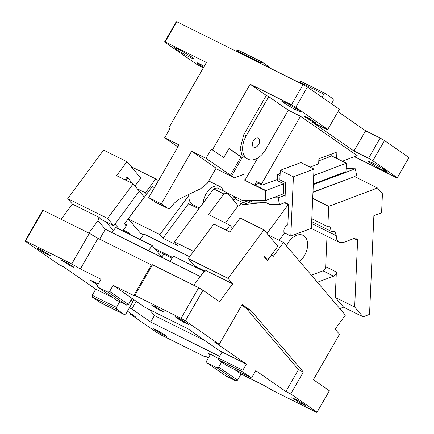 <?xml version="1.0" encoding="UTF-8"?>
<svg xmlns="http://www.w3.org/2000/svg" width="434" height="434" viewBox="0 0 434 434"><rect width="100%" height="100%" fill="white"/><g stroke="black" fill="none" stroke-linecap="round" stroke-linejoin="round"><path stroke-width="0.65" d="M80.377 268.966L97.981 238.347L151.433 264.946L133.824 295.565L113.171 285.29L109.65 291.415L107.974 292.153L97.769 287.075L97.504 285.371L101.024 279.246L80.377 268.966L71.751 263.943L25.59 240.973L43.199 210.349L42.651 210.447L25.042 241.065L58.899 264.556L63.76 266.975L95.735 289.158L92.214 295.283L92.258 297.03L100.162 302.509L124.455 314.601L125.909 313.896L129.435 307.771L131.86 308.981L150.674 322.033L219.593 356.325M127.471 311.178L135.229 316.565L130.374 314.145L156.707 332.417L161.014 334.929L204.745 356.688L205.846 356.498L208.466 357.8M233.948 369.084L241.071 374.027L237.55 380.151L235.874 380.895L225.669 375.817L206.861 362.764L206.595 361.055L210.116 354.931L208.515 353.542L211.488 354.692L218.562 358.614M241.071 374.027L264.154 385.511L272.774 390.54L316.505 412.3L317.053 412.202L290.726 393.936L285.865 391.517L255.772 370.636L252.246 376.761L250.792 377.466L226.499 365.374L218.595 359.894L218.546 358.148L222.072 352.023L246.366 364.11L214.391 341.927L219.251 344.346L185.394 320.856L203.003 290.238L219.544 301.711L232.727 283.869L228.089 278.416L263.943 229.89L240.132 218.042L229.83 231.989L213.794 224.009L188.242 258.593L228.089 278.416M303.946 404.206L305.352 405.427L300.654 403.327L291.843 397.658L296.547 399.757L303.946 404.206M165.457 335.292L166.868 336.518L162.17 334.419L153.359 328.75L158.057 330.849L165.457 335.292M149.312 309.545L154.406 315.534L205.255 340.831M97.596 285.209L90.484 280.272L98.22 284.124M131.86 308.981L136.271 301.315M150.674 322.033L154.406 315.534M129.435 307.771L134.014 299.813L134.345 299.975M130.374 314.145L130.764 313.462M67.737 198.631L107.578 218.454L133.13 183.875L116.61 175.651L126.912 161.708L103.59 150.099L67.737 198.631L72.375 204.078L61.145 219.278M210.116 354.931L210.523 354.225M237.55 380.151L218.741 367.099L221.666 362.021M271.619 254.687L273.225 256.429L283.527 242.481L345.388 315.155L335.086 329.102L339.496 334.283L313.391 379.679L329.379 390.768L317.053 412.202M271.83 254.791L267.507 260.65L264.257 256.83L264.463 256.554L267.556 260.188L266.785 259.803M263.943 229.89L277.858 246.241L267.556 260.188M219.251 344.346L242.139 304.538L251.286 310.885L303.328 372.019L290.726 393.936M285.865 391.517L298.467 369.6L303.328 372.019M246.366 364.11L242.845 370.235L242.894 371.981L250.792 377.466M298.467 369.6L246.425 308.466L241.749 305.221M222.072 352.023L219.642 350.813L187.667 328.63L145.146 307.473L113.171 285.29M25.042 241.065L25.59 240.973M95.735 289.158L113.551 298.022M131.003 300.04L132.999 301.429L130.829 300.35M72.657 266.232L73.937 267.349L69.662 265.44L61.655 260.286L65.93 262.196L72.657 266.232M38.154 249.067L36.744 247.841L41.447 249.941L50.252 255.61L45.554 253.51L38.154 249.067M132.999 301.429L133.981 299.726M97.981 238.347L89.361 233.318L43.199 210.349M203.003 290.238L198.691 287.72L152.529 264.751L151.433 264.946M72.375 204.078L99.126 217.391L98.013 220.651L88.84 233.063M107.578 218.454L113.768 225.723L100.672 219.208L99.126 217.391M126.912 161.708L140.833 178.059L134.952 186.012M132.37 183.495L127.889 177.826L126.034 180.338M157.965 181.515L155.735 178.889L145.428 192.837L146.573 194.182M155.735 178.889L131.117 166.64M137.334 188.806L145.428 192.837M235.874 380.895L217.065 367.842L218.741 367.099M206.861 362.764L217.065 367.842M283.527 242.481L268.141 234.827M251.286 310.885L246.425 308.466M198.691 287.72L181.087 318.344L185.394 320.856M181.087 318.344L134.92 295.375L133.824 295.565M176.638 317.976L175.233 316.755L179.931 318.849L188.741 324.518L184.038 322.419L176.638 317.976M152.828 306.127L151.547 305.015L155.822 306.925L163.83 312.079L159.555 310.169L152.828 306.127M193.797 285.284L202.966 272.877L205.971 270.556L232.727 283.869M205.146 271.196L194.427 265.858L188.242 258.593M218.595 359.894L242.894 371.981M242.845 370.235L218.546 358.148M71.751 263.943L89.361 233.318M152.529 264.751L134.92 295.375M99.641 239.172L105.343 229.266L200.286 276.507M105.343 229.266L98.013 220.651M106.07 221.893L113.437 230.546M133.13 183.875L139.319 191.139L113.768 225.723M127.889 177.826L126.918 177.343L125.063 179.855M139.276 191.199L144.283 197.085L124.504 223.857L126.278 225.946M109.65 291.415L128.459 304.462L131.985 298.337M97.769 287.075L116.578 300.127L126.782 305.205L128.459 304.462M107.974 292.153L126.782 305.205M115.005 224.052L119.458 229.288M169.775 261.328L173.562 256.206L204.571 271.641M148.395 250.689L152.177 245.568L115.737 227.432L111.956 232.553M156.229 250.326L163.922 254.156L161.86 256.944L162.517 257.715L152.177 245.568M92.258 297.03L116.556 309.116L116.507 307.37L119.762 301.711M92.214 295.283L116.507 307.37M124.455 314.601L116.556 309.116M171.614 257.98L171.956 258.382M124.504 223.857L126.929 225.067L123.223 230.085L129.538 233.232L128.958 234.013M123.223 230.085L124.808 231.946M266.953 233.432L288.252 204.609L284.823 202.9L283.928 202.993L284.829 202.656M225.479 223.005L238.185 205.808L238.917 206.172L240.837 203.568L243.013 204.647L265.499 202.331L269.758 204.452L279.529 204.647L283.928 202.993M163.922 254.156L172.076 258.214M193.575 251.373L174.473 241.868L177.566 245.503L162.989 238.25L159.896 234.615L128.312 218.899L140.687 233.438L143.432 234.805M356.618 238.065L355.18 238.054L343.603 242.411L339.29 242.367L338.265 241.667C336.876 240.344 336.22 238.374 336.301 235.765L334.994 231.827L334.316 231.36L331.299 231.382L330.003 226.754L327.844 226.732L328.739 206.351L377.509 187.987L382.425 193.759L381.589 212.763L373.875 215.665L369.54 314.39L363.019 316.842L343.587 307.169L339.806 308.596M311.368 275.189L322.956 270.827L333.643 276.149L317.395 282.268M279.192 240.327L284.286 233.438C283.18 229.884 284.362 227.009 287.829 224.812L288.724 204.43L285.295 202.721L284.823 202.9M288.252 204.609L288.724 204.43M312.968 192.305L354.649 176.611L312.979 192.056M285.295 202.721L284.823 202.716L285.702 182.752L279.87 179.85L280.288 170.296L293.411 176.822L290.807 236.058L283.934 232.635M251.725 200.367L252.073 202.06L250.093 201.978L243.013 204.647M265.499 202.331L252.073 202.06M285.154 195.191L278.134 197.839L279.529 204.647M278.134 197.839L273.029 197.736M250.093 201.978L248.622 200.638L240.837 203.568M243.007 202.749L235.44 198.984L233.242 199.808M238.185 205.808L227.438 192.984L223.83 193.96L208.58 214.597L229.96 225.235L232.559 228.289M229.96 225.235L226.277 230.221M189.615 256.738L143.996 234.034L139.965 239.492M154.683 248.508L172.645 257.449M128.312 218.899L152.215 186.549L154.433 187.651M343.587 307.169L335.243 297.371L354.681 307.039L357.611 240.268L356.96 238.299M354.681 307.039L363.019 316.842M335.243 297.371L336.355 271.993A3.543 2.273 -63.5 0 1 333.643 276.149M327.003 236.253L325.668 266.677A3.543 2.273 -63.5 0 1 322.956 270.827M286.478 245.948A15.933 10.237 -63.5 0 1 289.093 241.461A15.933 10.237 -63.5 0 1 303.154 235.369A15.933 10.237 -63.5 0 1 303.013 257.812A15.933 10.237 -63.5 0 1 299.65 261.425M354.225 176.524L356.71 175.591L355.31 168.777L313.31 184.591M327.844 226.732L311.807 218.752L313.988 169.076L300.87 162.549L280.288 170.296M354.649 176.611L377.509 187.987M312.702 198.376L328.739 206.351M346.099 168.593L355.31 168.777M250.521 201.799A10.622 2.013 -11.6 0 0 250.163 201.989M245.243 201.908L245.318 200.237M250.076 201.967L251.91 201.278M227.524 193.092L235.526 197.074L232.033 198.387M235.44 198.984L235.526 197.074M243.794 134.638L246.224 135.847A18.412 11.832 116.5 0 0 247.798 159.121L245.367 157.911L241.787 154.374L240.219 148.629L243.794 134.638L266.33 95.447L268.76 96.652L288.322 110.225L300.469 116.269L261.556 183.945L256.695 181.531L254.72 184.965L265.896 190.526L283.765 183.799L283.321 193.862L265.315 200.638L241.868 200.172L217.233 187.911L213.626 188.882L223.83 193.96M223.315 190.933A14.165 9.103 116.5 0 0 221.769 188.025A14.165 9.103 116.5 0 0 219.837 186.501A14.165 9.103 116.5 0 0 209.286 189.658A14.165 9.103 116.5 0 0 203.242 202.938L174.473 241.868M203.242 202.938L213.626 188.882M162.989 238.25L188.54 203.665L198.891 208.819M159.896 234.615L188.936 195.311M331.299 231.382L311.683 221.622M290.807 236.058L311.39 228.306L311.807 218.752M293.411 176.822L313.988 169.076M199.483 208.016L192.88 204.734A14.165 9.103 -63.5 0 1 190.949 203.204A14.165 9.103 -63.5 0 1 189.05 194.291M280.152 173.372L277.727 174.289L277.505 179.383L262.038 185.204L261.556 183.945M318.8 160.84L331.76 155.958L336.616 158.377L336.898 152.008L318.887 158.79L318.664 163.884L310.066 167.123M300.469 116.269L357.209 155.638L342.35 161.231M256.695 181.531L257.183 182.785L262.038 185.204M288.322 110.225L265.782 149.421A18.412 11.832 116.5 0 1 247.798 159.121M215.85 168.593L234.441 177.842L245.139 173.812L244.852 180.387L257.725 157.998M244.852 180.387L265.749 190.781L265.896 190.526M307.391 87.077L339.366 109.265L327.741 129.473L295.766 107.29L307.391 87.077L303.078 84.565L291.458 104.773L295.766 107.29M266.33 95.447L250.158 84.223L291.458 104.773M397.338 177.756L372.882 160.792L384.508 140.583L408.958 157.547L397.338 177.756L396.784 177.853L354.426 156.685M384.508 140.583L380.195 138.066L368.575 158.28L372.882 160.792M368.575 158.28L353.998 151.027L312.616 122.317L327.193 129.571L327.741 129.473M369.887 162.625L367.842 160.84L374.678 163.895L385.441 170.361L387.486 172.141L380.651 169.086L369.887 162.625M305.091 117.093L303.811 115.981L308.086 117.891L316.093 123.044L311.818 121.135L305.091 117.093M283.369 102.592L281.319 100.813L288.154 103.867L298.918 110.334L300.968 112.113L294.133 109.059L283.369 102.592M353.998 151.027L365.618 130.813L337.994 111.647M380.195 138.066L365.618 130.813M236.378 50.697L260.671 62.784L262.131 62.078L237.832 49.991L236.074 51.223M262.131 62.078L270.029 67.563L270.046 68.127M260.367 63.31L260.671 62.784M303.078 84.565L176.741 21.7L176.193 21.798L164.573 42.006L196.548 64.189L203.286 67.916M164.573 42.006L165.121 41.908L176.741 21.7M336.616 158.377L346.337 163.211L345.969 171.652L313.337 183.935M313.706 175.499L346.337 163.211M203.671 67.254A7.085 0.505 29.9 0 1 198.192 63.901A7.085 0.505 29.9 0 1 196.911 62.789A7.085 0.505 29.9 0 1 204.17 66.386M331.489 103.797L333.247 100.742L333.198 98.995L325.299 93.511L323.84 94.216L322.082 97.27M323.84 94.216L299.547 82.124L299.243 82.655M325.299 93.511L301.001 81.424L299.547 82.124M192.018 57.142A11.333 0.808 29.9 0 1 194.069 58.921A11.333 0.808 29.9 0 1 187.233 55.867A11.333 0.808 29.9 0 1 176.47 49.4L174.419 47.621L176.426 48.239L181.255 50.675L192.018 57.142M165.121 41.908L206.421 62.463L168.745 127.992L169.96 128.594L164.676 137.779L177.853 146.925M169.857 128.768L168.745 127.992M211.26 149.144L223.76 157.58L211.26 149.144L205.976 158.334L191.644 151.2L161.356 203.866L148.726 197.584L179.009 144.913L164.676 137.779M212.476 149.752L250.158 84.223M148.726 197.584L155.285 202.114L167.915 208.401L161.356 203.866M155.101 202.005L167.736 208.293C168.799 208.868 169.906 208.445 171.056 207.023C174.213 202.759 177.761 199.694 181.705 197.839L200.709 188.671L207.447 183.208L216.094 168.164L191.644 151.2M234.441 177.842L205.976 158.334M228.946 148.564L240.995 156.924L230.427 175.298M240.995 156.924L242.21 157.531L231.642 175.9M223.76 157.58L229.043 148.395L242.21 157.531M246.224 135.847L268.76 96.652M258.675 144.489A5.034 3.233 -63.5 0 1 253.76 147.142A5.034 3.233 -63.5 0 1 253.331 140.779A5.034 3.233 -63.5 0 1 258.246 138.131A5.034 3.233 -63.5 0 1 258.675 144.489M265.315 200.638L265.749 190.781M254.72 184.965L258.615 183.501M283.765 183.799L277.445 180.658L277.505 179.383M331.847 153.907L331.76 155.958M277.727 174.289L280.066 175.45M285.214 193.9L283.321 193.862M336.355 271.993L325.668 266.677M357.611 240.268L354.03 238.483M336.301 235.765L311.601 223.472M339.29 242.367L311.183 228.387M219.837 186.501L208.727 180.973"/></g></svg>
